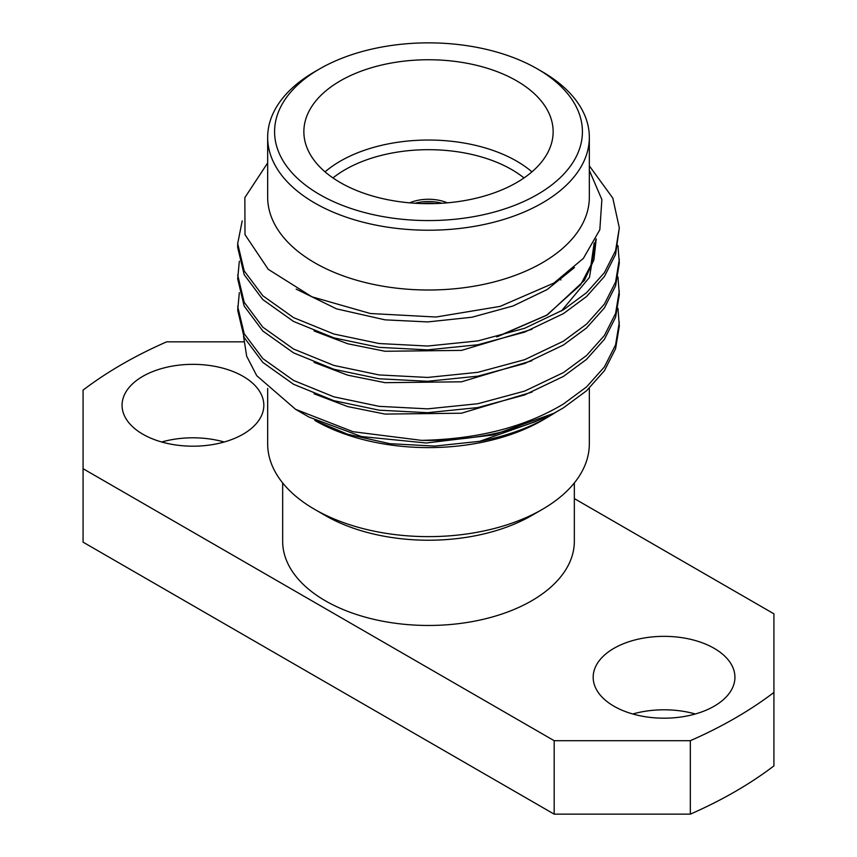 <?xml version="1.0" encoding="UTF-8"?>
<svg xmlns="http://www.w3.org/2000/svg" width="857" height="857" viewBox="0 0 857 857"><rect width="100%" height="100%" fill="white"/><g stroke="black" fill="none" stroke-linecap="round" stroke-linejoin="round"><path stroke-width="1.29" d="M447.386 202.841A31.848 18.393 0 0 0 409.614 202.841M441.976 203.248A31.848 18.393 0 0 0 415.024 203.248M325.06 171.85A124.64 71.956 180 0 1 516.632 161.116A124.64 71.956 180 0 1 531.94 171.85M524.023 177.935A117.709 67.96 0 0 0 511.736 169.59A117.709 67.96 0 0 0 332.977 177.935M516.632 80.826A124.64 71.956 0 0 0 380.808 65.228A124.64 71.956 0 0 0 303.86 131.71A124.64 71.956 0 0 0 340.368 182.595A124.64 71.956 0 0 0 476.192 198.192A124.64 71.956 0 0 0 553.14 131.71A124.64 71.956 0 0 0 516.632 80.826M267.663 388.425L267.663 443.776A160.837 92.856 0 0 0 314.765 509.433L325.371 515.56A145.84 84.2 0 0 0 531.629 515.56L542.235 509.433A160.837 92.856 0 0 0 589.337 443.776L589.337 388.189M314.765 509.433A160.837 92.856 0 0 0 542.235 509.433L531.629 515.56M314.765 71.709L319.661 68.881A153.917 88.86 0 0 0 319.661 68.881A153.917 88.86 0 0 0 319.672 194.55A153.917 88.86 0 0 0 537.328 194.55A153.917 88.86 0 0 0 537.339 68.881A153.917 88.86 0 0 0 319.672 68.881L314.765 71.699A160.837 92.856 180 0 1 314.765 71.699A160.837 92.856 180 0 0 267.663 137.366A160.837 92.856 180 0 0 366.946 223.152A160.837 92.856 180 0 0 542.235 203.023A160.837 92.856 180 0 0 589.337 137.366A160.837 92.856 180 0 0 542.235 71.709L537.339 68.881M267.663 137.366L267.663 197.153A160.837 92.856 0 0 0 366.946 282.939A160.837 92.856 0 0 0 542.235 262.81A160.837 92.856 0 0 0 589.337 197.153L589.337 137.366M314.765 420.401A160.837 92.856 0 0 0 542.235 420.401L548.469 416.802C528.919 428.05 505.984 436.224 479.652 441.323L434.67 446.09L389.839 443.69L347.599 434.242L314.765 420.401M282.66 482.92L282.66 541.27A145.84 84.2 0 0 0 372.688 619.054A145.84 84.2 0 0 0 531.629 600.811A145.84 84.2 0 0 0 574.34 541.27L574.34 482.92M243.067 376.33A70.874 40.922 0 0 0 165.819 367.46A70.874 40.922 0 0 0 122.069 405.265A70.874 40.922 0 0 0 142.83 434.199A70.874 40.922 0 0 0 220.067 443.08A70.874 40.922 0 0 0 263.827 405.265A70.874 40.922 0 0 0 243.067 376.33M224.202 441.998A70.874 40.922 0 0 0 161.684 441.998M714.17 648.331A70.874 40.922 0 0 0 636.933 639.461A70.874 40.922 0 0 0 593.173 677.266A70.874 40.922 0 0 0 613.933 706.2A70.874 40.922 0 0 0 691.181 715.07A70.874 40.922 0 0 0 734.931 677.266A70.874 40.922 0 0 0 714.17 648.331M695.316 713.988A70.874 40.922 0 0 0 632.798 713.988M267.663 162.937L244.845 197.603L245.006 234.647L268.241 269.323L311.927 296.801L370.353 313.512L436.009 317.026L500.102 306.388L553.911 283.056L583.392 258.364L599.825 229.74L601.871 199.585L589.337 170.372M295.59 409.325L309.002 417.07L361.493 436.556L426.165 442.994L493.15 434.97L553.783 413.353A190.822 110.167 0 0 1 421.505 440.359L353.02 431.703L295.59 409.325L256.746 375.698L246.677 356.244L243.527 336.126M589.337 165.862L612.819 198.128L619.322 227.898L615.583 254.465L604.421 276.49L586.552 296.533L563.435 313.608L524.666 332.109L477.885 344.75L427.632 349.87L379.115 347.364L333.844 337.851L293.565 321.461L262.81 299.586L244.181 274.69L237.678 247.437L237.678 243.602L242.199 220.892M619.322 227.898L615.583 250.63L604.421 272.655L586.552 292.698L563.435 309.773L524.666 328.274L477.885 340.904L427.632 346.035L379.115 343.528L333.844 334.005L293.565 317.626L262.81 295.751L244.181 270.855L237.678 243.602M617.951 308.349L619.322 325.96L615.583 348.692L604.421 370.717L586.552 390.76L563.435 407.836L553.783 413.353M619.322 322.125L615.583 344.857L604.421 366.882L586.552 386.925L563.435 404.001C524.966 427.086 477.649 439.202 421.505 440.359M617.951 276.94L619.322 294.551L615.583 317.283L604.421 339.308L586.552 359.351L563.435 376.427L524.666 394.927L477.885 407.568L427.632 412.688L379.115 410.182L333.844 400.669L293.565 384.279L262.81 362.404L244.181 337.508L237.678 310.255L239.328 292.644M619.322 290.716L615.583 313.448L604.421 335.473L586.552 355.516L563.435 372.591L524.666 391.092L477.885 403.722L427.632 408.853L379.115 406.347L333.844 396.823L293.565 380.444L262.81 358.569L244.181 333.673L237.678 306.42M617.951 245.53L619.322 263.142L615.583 285.874L604.421 307.899L586.552 327.942L563.435 345.017L524.666 363.518L477.885 376.159L427.632 381.279L379.115 378.773L333.844 369.26L293.565 352.87L262.81 330.995L244.181 306.099L237.678 278.846L239.328 261.235M619.322 259.307L615.583 282.039L604.421 304.064L586.552 324.107L563.435 341.182L524.666 359.683L477.885 372.313L427.632 377.444L379.115 374.938L333.844 365.414L293.565 349.035L262.81 327.16L244.181 302.264L237.678 275.011M421.826 203.57A29.084 16.786 180 0 1 435.174 203.57M556.15 412.067L548.469 416.802M243.699 341.836L166.676 341.836A433.449 250.244 0 0 0 83.075 390.106L83.075 468.704L554.179 740.694L690.324 740.694L690.324 814.15A433.449 250.244 0 0 0 773.925 765.879L773.925 613.826L574.34 498.592M690.324 814.15L554.179 814.15L83.075 542.16L83.075 468.704M690.324 740.694A433.449 250.244 0 0 0 773.925 692.424M554.179 740.694L554.179 814.15M596.215 238.91L593.88 259.928L584.378 280.453L547.173 315.065L497.713 336.587M574.458 267.555L547.173 289.548L513.075 305.96L471.939 317.24L427.739 321.921L385.061 319.854L336.565 308.874L296.179 289.12M595.733 239.917L589.455 277.389L561.442 310.973M531.983 329.292L461.505 350.395L385.061 351.263L347.76 343.775L314.048 330.973M531.983 360.701L461.505 381.804L385.061 382.672L347.76 375.184L314.048 362.382M531.983 392.11L461.505 413.213L385.061 414.081L347.76 406.593L314.048 393.792M559.9 279.125L560.949 279.96M536.257 421.355L479.652 441.323M594.19 242.895L590.976 264.995L580.639 284.76L546.68 315.183L496.578 336.876"/></g></svg>
